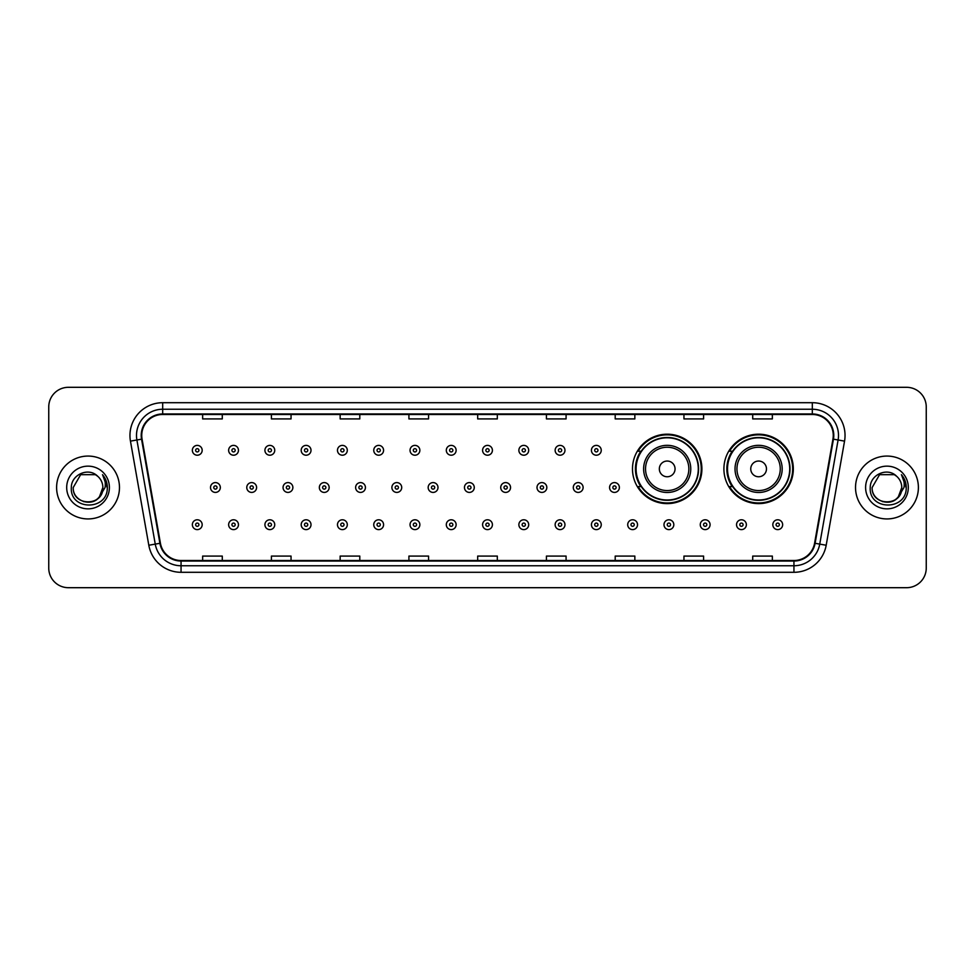 <?xml version="1.0" encoding="UTF-8"?>
<svg xmlns="http://www.w3.org/2000/svg" width="975" height="975" viewBox="0 0 975 975"><rect width="100%" height="100%" fill="white"/><g stroke="black" fill="none" stroke-linecap="round" stroke-linejoin="round"><path stroke-width="1.46" d="M723.901 468.902A34.71 34.71 0 0 0 758.611 503.612A34.71 34.71 0 0 0 793.321 468.902A34.71 34.71 0 0 0 758.611 434.192A34.71 34.71 0 0 0 723.901 468.902M632.483 468.902A34.71 34.71 0 0 0 667.193 503.612A34.71 34.71 0 0 0 701.902 468.902A34.71 34.71 0 0 0 667.193 434.192A34.71 34.71 0 0 0 632.483 468.902M640.807 486.586A31.761 31.761 0 0 1 640.807 451.218M732.225 486.586A31.761 31.761 0 0 1 732.225 451.218M48.75 406.953L48.75 568.047A19.646 19.646 0 0 0 68.396 587.693L906.604 587.693A19.646 19.646 0 0 0 926.25 568.047L926.25 406.953A19.646 19.646 0 0 0 906.604 387.307L68.396 387.307A19.646 19.646 0 0 0 48.75 406.953L48.75 568.047M56.611 487.5A31.432 31.432 0 0 0 88.042 518.932A31.432 31.432 0 0 0 119.474 487.5A31.432 31.432 0 0 0 88.042 456.068A31.432 31.432 0 0 0 56.611 487.5A31.432 31.432 0 0 0 88.042 518.932A31.432 31.432 0 0 0 119.474 487.5A31.432 31.432 0 0 0 88.042 456.068A31.432 31.432 0 0 0 56.611 487.5M855.526 487.5A31.432 31.432 0 0 0 886.957 518.932A31.432 31.432 0 0 0 918.389 487.5A31.432 31.432 0 0 0 886.957 456.068A31.432 31.432 0 0 0 855.526 487.5A31.432 31.432 0 0 0 886.957 518.932A31.432 31.432 0 0 0 918.389 487.5A31.432 31.432 0 0 0 886.957 456.068A31.432 31.432 0 0 0 855.526 487.5M141.741 435.435A20.95 20.95 0 0 1 162.691 414.485L812.309 414.485A20.95 20.95 0 0 1 832.943 439.079L814.588 543.197A20.95 20.95 0 0 1 793.943 560.515L181.058 560.515A20.95 20.95 0 0 1 160.412 543.197L142.058 439.079A20.95 20.95 0 0 1 141.741 435.435M141.217 435.435A21.474 21.474 0 0 0 141.546 439.164L159.9 543.294A21.474 21.474 0 0 0 181.058 561.039L793.943 561.039A21.474 21.474 0 0 0 815.1 543.294L833.454 439.164A21.474 21.474 0 0 0 812.309 413.961L162.691 413.961A21.474 21.474 0 0 0 141.217 435.435M130.455 441.127A32.748 32.748 0 0 1 162.691 402.699L812.309 402.699A32.748 32.748 0 0 1 844.545 441.127L826.191 545.244A32.748 32.748 0 0 1 793.943 572.301L181.058 572.301A32.748 32.748 0 0 1 148.809 545.244L130.455 441.127L136.902 439.993A26.191 26.191 0 0 1 162.691 409.244L812.309 409.244A26.191 26.191 0 0 1 838.098 439.993L819.743 544.111A26.191 26.191 0 0 1 793.943 565.756L181.058 565.756A26.191 26.191 0 0 1 155.257 544.111L136.902 439.993A26.191 26.191 0 0 1 136.5 435.435M906.604 387.307L68.396 387.307M68.396 587.693L906.604 587.693M926.25 568.047L926.25 406.953M477.677 414.485L477.677 418.921L497.323 418.921L497.323 414.485M408.915 414.485L408.915 418.921L428.561 418.921L428.561 414.485M340.153 414.485L340.153 418.921L359.799 418.921L359.799 414.485M271.403 414.485L271.403 418.921L291.05 418.921L291.05 414.485M202.642 414.485L202.642 418.921L222.288 418.921L222.288 414.485M546.439 414.485L546.439 418.921L566.085 418.921L566.085 414.485M615.201 414.485L615.201 418.921L634.847 418.921L634.847 414.485M683.95 414.485L683.95 418.921L703.597 418.921L703.597 414.485M752.712 414.485L752.712 418.921L772.358 418.921L772.358 414.485M497.323 560.515L497.323 556.079L477.677 556.079L477.677 560.515M428.561 560.515L428.561 556.079L408.915 556.079L408.915 560.515M359.799 560.515L359.799 556.079L340.153 556.079L340.153 560.515M291.05 560.515L291.05 556.079L271.403 556.079L271.403 560.515M222.288 560.515L222.288 556.079L202.642 556.079L202.642 560.515M566.085 560.515L566.085 556.079L546.439 556.079L546.439 560.515M634.847 560.515L634.847 556.079L615.201 556.079L615.201 560.515M703.597 560.515L703.597 556.079L683.95 556.079L683.95 560.515M772.358 560.515L772.358 556.079L752.712 556.079L752.712 560.515M83.497 501.589C94.721 503.356 101.168 498.664 102.85 487.5C103.752 506.598 72.333 506.598 73.235 487.5L80.645 474.679L95.44 474.679L97.744 476.312C88.652 466.793 71.163 474.642 71.333 487.5C69.664 510.352 106.714 510.949 107.311 488.609L107.347 487.5C107.287 482.649 105.678 478.384 102.497 474.703C104.91 478.676 105.763 482.942 105.056 487.5L99.389 497.006A14.808 14.808 0 0 0 102.85 487.5L99.389 497.006C91.528 507.634 72.467 500.833 73.235 487.5L80.645 474.679L95.44 474.679L97.744 476.312L95.44 474.679L80.645 474.679L73.235 487.5C72.333 506.598 103.752 506.598 102.85 487.5L99.352 497.055L102.85 487.5C103.752 506.598 72.333 506.598 73.235 487.5C72.333 506.598 103.752 506.598 102.85 487.5A14.808 14.808 0 0 0 97.744 476.312M66.69 487.5A21.352 21.352 0 0 0 88.042 508.852A21.352 21.352 0 0 0 109.395 487.5A21.352 21.352 0 0 0 88.042 466.148A21.352 21.352 0 0 0 66.69 487.5M102.643 474.874L107.335 488.061M675.053 468.902A7.861 7.861 0 0 0 667.193 461.041A7.861 7.861 0 0 0 659.332 468.902A7.861 7.861 0 0 0 667.193 476.763A7.861 7.861 0 0 0 675.053 468.902M690.763 468.902A23.571 23.571 0 0 0 667.193 445.331A23.571 23.571 0 0 0 643.622 468.902A23.571 23.571 0 0 0 667.193 492.472A23.571 23.571 0 0 0 690.763 468.902A23.571 23.571 0 0 1 667.193 492.472A23.571 23.571 0 0 1 643.622 468.902M698.295 468.902A31.102 31.102 0 0 0 667.193 437.799A31.102 31.102 0 0 0 636.09 468.902A31.102 31.102 0 0 0 667.193 500.004A31.102 31.102 0 0 0 698.295 468.902M701.244 468.902A34.052 34.052 0 0 1 638.089 486.586L641.245 486.586A31.395 31.395 0 0 0 698.588 468.975A31.395 31.395 0 0 0 641.245 451.218L638.089 451.218A34.052 34.052 0 0 1 701.244 468.902M766.472 468.902A7.861 7.861 0 0 0 758.611 461.041A7.861 7.861 0 0 0 750.75 468.902A7.861 7.861 0 0 0 758.611 476.763A7.861 7.861 0 0 0 766.472 468.902M782.182 468.902A23.571 23.571 0 0 0 758.611 445.331A23.571 23.571 0 0 0 735.028 468.902A23.571 23.571 0 0 0 758.611 492.472A23.571 23.571 0 0 0 782.182 468.902A23.571 23.571 0 0 1 758.611 492.472A23.571 23.571 0 0 1 735.028 468.902M789.713 468.902A31.102 31.102 0 0 0 758.611 437.799A31.102 31.102 0 0 0 727.508 468.902A31.102 31.102 0 0 0 758.611 500.004A31.102 31.102 0 0 0 789.713 468.902M792.663 468.902A34.052 34.052 0 0 1 729.507 486.586L732.664 486.586A31.395 31.395 0 0 0 790.006 468.975A31.395 31.395 0 0 0 732.664 451.218L729.507 451.218A34.052 34.052 0 0 1 792.663 468.902M882.412 501.589C893.636 503.356 900.096 498.664 901.765 487.5C902.667 506.598 871.248 506.598 872.15 487.5L879.56 474.679L872.15 487.5L879.56 474.679L894.355 474.679L896.659 476.312C887.567 466.793 870.078 474.642 870.248 487.5C868.579 510.352 905.629 510.949 906.238 488.609L906.263 487.5C906.214 482.649 904.593 478.384 901.412 474.703C903.837 478.676 904.678 482.942 903.971 487.5L898.304 497.006A14.808 14.808 0 0 0 901.765 487.5L898.304 497.006C890.443 507.634 871.382 500.833 872.15 487.5C871.248 506.598 902.667 506.598 901.765 487.5L898.267 497.055L901.765 487.5C902.667 506.598 871.248 506.598 872.15 487.5C871.248 506.598 902.667 506.598 901.765 487.5A14.808 14.808 0 0 0 896.659 476.312M865.605 487.5A21.352 21.352 0 0 0 886.957 508.852A21.352 21.352 0 0 0 908.31 487.5A21.352 21.352 0 0 0 886.957 466.148A21.352 21.352 0 0 0 865.605 487.5M906.263 487.5L901.704 475.032M901.558 474.874L906.25 488.061M202.178 450.304A4.912 4.912 0 0 1 197.267 455.215A4.912 4.912 0 0 1 192.355 450.304A4.912 4.912 0 0 1 197.267 445.392A4.912 4.912 0 0 1 202.178 450.304A4.912 4.912 0 0 0 197.267 445.392A4.912 4.912 0 0 0 192.355 450.304M238.461 450.304A4.912 4.912 0 0 1 233.549 455.215A4.912 4.912 0 0 1 228.637 450.304A4.912 4.912 0 0 1 233.549 445.392A4.912 4.912 0 0 1 238.461 450.304A4.912 4.912 0 0 0 233.549 445.392A4.912 4.912 0 0 0 228.637 450.304M274.743 450.304A4.912 4.912 0 0 1 269.831 455.215A4.912 4.912 0 0 1 264.92 450.304A4.912 4.912 0 0 1 269.831 445.392A4.912 4.912 0 0 1 274.743 450.304A4.912 4.912 0 0 0 269.831 445.392A4.912 4.912 0 0 0 264.92 450.304M311.013 450.304A4.912 4.912 0 0 1 306.101 455.215A4.912 4.912 0 0 1 301.19 450.304A4.912 4.912 0 0 1 306.101 445.392A4.912 4.912 0 0 1 311.013 450.304A4.912 4.912 0 0 0 306.101 445.392A4.912 4.912 0 0 0 301.19 450.304M347.295 450.304A4.912 4.912 0 0 1 342.383 455.215A4.912 4.912 0 0 1 337.472 450.304A4.912 4.912 0 0 1 342.383 445.392A4.912 4.912 0 0 1 347.295 450.304A4.912 4.912 0 0 0 342.383 445.392A4.912 4.912 0 0 0 337.472 450.304M383.577 450.304A4.912 4.912 0 0 1 378.666 455.215A4.912 4.912 0 0 1 373.754 450.304A4.912 4.912 0 0 1 378.666 445.392A4.912 4.912 0 0 1 383.577 450.304A4.912 4.912 0 0 0 378.666 445.392A4.912 4.912 0 0 0 373.754 450.304M419.859 450.304A4.912 4.912 0 0 1 414.948 455.215A4.912 4.912 0 0 1 410.036 450.304A4.912 4.912 0 0 1 414.948 445.392A4.912 4.912 0 0 1 419.859 450.304A4.912 4.912 0 0 0 414.948 445.392A4.912 4.912 0 0 0 410.036 450.304M456.129 450.304A4.912 4.912 0 0 1 451.218 455.215A4.912 4.912 0 0 1 446.306 450.304A4.912 4.912 0 0 1 451.218 445.392A4.912 4.912 0 0 1 456.129 450.304A4.912 4.912 0 0 0 451.218 445.392A4.912 4.912 0 0 0 446.306 450.304M492.412 450.304A4.912 4.912 0 0 1 487.5 455.215A4.912 4.912 0 0 1 482.588 450.304A4.912 4.912 0 0 1 487.5 445.392A4.912 4.912 0 0 1 492.412 450.304A4.912 4.912 0 0 0 487.5 445.392A4.912 4.912 0 0 0 482.588 450.304M528.694 450.304A4.912 4.912 0 0 1 523.782 455.215A4.912 4.912 0 0 1 518.871 450.304A4.912 4.912 0 0 1 523.782 445.392A4.912 4.912 0 0 1 528.694 450.304A4.912 4.912 0 0 0 523.782 445.392A4.912 4.912 0 0 0 518.871 450.304M564.964 450.304A4.912 4.912 0 0 1 560.052 455.215A4.912 4.912 0 0 1 555.141 450.304A4.912 4.912 0 0 1 560.052 445.392A4.912 4.912 0 0 1 564.964 450.304A4.912 4.912 0 0 0 560.052 445.392A4.912 4.912 0 0 0 555.141 450.304M601.246 450.304A4.912 4.912 0 0 1 596.334 455.215A4.912 4.912 0 0 1 591.423 450.304A4.912 4.912 0 0 1 596.334 445.392A4.912 4.912 0 0 1 601.246 450.304A4.912 4.912 0 0 0 596.334 445.392A4.912 4.912 0 0 0 591.423 450.304M210.502 487.5A4.912 4.912 0 0 1 215.414 482.588A4.912 4.912 0 0 1 220.326 487.5A4.912 4.912 0 0 1 215.414 492.412A4.912 4.912 0 0 1 210.502 487.5A4.912 4.912 0 0 0 215.414 492.412A4.912 4.912 0 0 0 220.326 487.5M246.772 487.5A4.912 4.912 0 0 1 251.684 482.588A4.912 4.912 0 0 1 256.596 487.5A4.912 4.912 0 0 1 251.684 492.412A4.912 4.912 0 0 1 246.772 487.5A4.912 4.912 0 0 0 251.684 492.412A4.912 4.912 0 0 0 256.596 487.5M283.055 487.5A4.912 4.912 0 0 1 287.966 482.588A4.912 4.912 0 0 1 292.878 487.5A4.912 4.912 0 0 1 287.966 492.412A4.912 4.912 0 0 1 283.055 487.5A4.912 4.912 0 0 0 287.966 492.412A4.912 4.912 0 0 0 292.878 487.5M319.337 487.5A4.912 4.912 0 0 1 324.248 482.588A4.912 4.912 0 0 1 329.16 487.5A4.912 4.912 0 0 1 324.248 492.412A4.912 4.912 0 0 1 319.337 487.5A4.912 4.912 0 0 0 324.248 492.412A4.912 4.912 0 0 0 329.16 487.5M355.619 487.5A4.912 4.912 0 0 1 360.518 482.588A4.912 4.912 0 0 1 365.43 487.5A4.912 4.912 0 0 1 360.518 492.412A4.912 4.912 0 0 1 355.619 487.5A4.912 4.912 0 0 0 360.518 492.412A4.912 4.912 0 0 0 365.43 487.5M391.889 487.5A4.912 4.912 0 0 1 396.801 482.588A4.912 4.912 0 0 1 401.712 487.5A4.912 4.912 0 0 1 396.801 492.412A4.912 4.912 0 0 1 391.889 487.5A4.912 4.912 0 0 0 396.801 492.412A4.912 4.912 0 0 0 401.712 487.5M428.171 487.5A4.912 4.912 0 0 1 433.083 482.588A4.912 4.912 0 0 1 437.994 487.5A4.912 4.912 0 0 1 433.083 492.412A4.912 4.912 0 0 1 428.171 487.5A4.912 4.912 0 0 0 433.083 492.412A4.912 4.912 0 0 0 437.994 487.5M464.453 487.5A4.912 4.912 0 0 1 469.365 482.588A4.912 4.912 0 0 1 474.277 487.5A4.912 4.912 0 0 1 469.365 492.412A4.912 4.912 0 0 1 464.453 487.5A4.912 4.912 0 0 0 469.365 492.412A4.912 4.912 0 0 0 474.277 487.5M500.723 487.5A4.912 4.912 0 0 1 505.635 482.588A4.912 4.912 0 0 1 510.547 487.5A4.912 4.912 0 0 1 505.635 492.412A4.912 4.912 0 0 1 500.723 487.5A4.912 4.912 0 0 0 505.635 492.412A4.912 4.912 0 0 0 510.547 487.5M537.006 487.5A4.912 4.912 0 0 1 541.917 482.588A4.912 4.912 0 0 1 546.829 487.5A4.912 4.912 0 0 1 541.917 492.412A4.912 4.912 0 0 1 537.006 487.5A4.912 4.912 0 0 0 541.917 492.412A4.912 4.912 0 0 0 546.829 487.5M573.288 487.5A4.912 4.912 0 0 1 578.199 482.588A4.912 4.912 0 0 1 583.111 487.5A4.912 4.912 0 0 1 578.199 492.412A4.912 4.912 0 0 1 573.288 487.5A4.912 4.912 0 0 0 578.199 492.412A4.912 4.912 0 0 0 583.111 487.5M609.57 487.5A4.912 4.912 0 0 1 614.482 482.588A4.912 4.912 0 0 1 619.381 487.5A4.912 4.912 0 0 1 614.482 492.412A4.912 4.912 0 0 1 609.57 487.5A4.912 4.912 0 0 0 614.482 492.412A4.912 4.912 0 0 0 619.381 487.5M192.355 524.696A4.912 4.912 0 0 1 197.267 519.785A4.912 4.912 0 0 1 202.178 524.696A4.912 4.912 0 0 1 197.267 529.608A4.912 4.912 0 0 1 192.355 524.696A4.912 4.912 0 0 0 197.267 529.608A4.912 4.912 0 0 0 202.178 524.696M228.637 524.696A4.912 4.912 0 0 1 233.549 519.785A4.912 4.912 0 0 1 238.461 524.696A4.912 4.912 0 0 1 233.549 529.608A4.912 4.912 0 0 1 228.637 524.696A4.912 4.912 0 0 0 233.549 529.608A4.912 4.912 0 0 0 238.461 524.696M264.92 524.696A4.912 4.912 0 0 1 269.831 519.785A4.912 4.912 0 0 1 274.743 524.696A4.912 4.912 0 0 1 269.831 529.608A4.912 4.912 0 0 1 264.92 524.696A4.912 4.912 0 0 0 269.831 529.608A4.912 4.912 0 0 0 274.743 524.696M301.19 524.696A4.912 4.912 0 0 1 306.101 519.785A4.912 4.912 0 0 1 311.013 524.696A4.912 4.912 0 0 1 306.101 529.608A4.912 4.912 0 0 1 301.19 524.696A4.912 4.912 0 0 0 306.101 529.608A4.912 4.912 0 0 0 311.013 524.696M337.472 524.696A4.912 4.912 0 0 1 342.383 519.785A4.912 4.912 0 0 1 347.295 524.696A4.912 4.912 0 0 1 342.383 529.608A4.912 4.912 0 0 1 337.472 524.696A4.912 4.912 0 0 0 342.383 529.608A4.912 4.912 0 0 0 347.295 524.696M373.754 524.696A4.912 4.912 0 0 1 378.666 519.785A4.912 4.912 0 0 1 383.577 524.696A4.912 4.912 0 0 1 378.666 529.608A4.912 4.912 0 0 1 373.754 524.696A4.912 4.912 0 0 0 378.666 529.608A4.912 4.912 0 0 0 383.577 524.696M410.036 524.696A4.912 4.912 0 0 1 414.948 519.785A4.912 4.912 0 0 1 419.859 524.696A4.912 4.912 0 0 1 414.948 529.608A4.912 4.912 0 0 1 410.036 524.696A4.912 4.912 0 0 0 414.948 529.608A4.912 4.912 0 0 0 419.859 524.696M446.306 524.696A4.912 4.912 0 0 1 451.218 519.785A4.912 4.912 0 0 1 456.129 524.696A4.912 4.912 0 0 1 451.218 529.608A4.912 4.912 0 0 1 446.306 524.696A4.912 4.912 0 0 0 451.218 529.608A4.912 4.912 0 0 0 456.129 524.696M482.588 524.696A4.912 4.912 0 0 1 487.5 519.785A4.912 4.912 0 0 1 492.412 524.696A4.912 4.912 0 0 1 487.5 529.608A4.912 4.912 0 0 1 482.588 524.696A4.912 4.912 0 0 0 487.5 529.608A4.912 4.912 0 0 0 492.412 524.696M518.871 524.696A4.912 4.912 0 0 1 523.782 519.785A4.912 4.912 0 0 1 528.694 524.696A4.912 4.912 0 0 1 523.782 529.608A4.912 4.912 0 0 1 518.871 524.696A4.912 4.912 0 0 0 523.782 529.608A4.912 4.912 0 0 0 528.694 524.696M555.141 524.696A4.912 4.912 0 0 1 560.052 519.785A4.912 4.912 0 0 1 564.964 524.696A4.912 4.912 0 0 1 560.052 529.608A4.912 4.912 0 0 1 555.141 524.696A4.912 4.912 0 0 0 560.052 529.608A4.912 4.912 0 0 0 564.964 524.696M591.423 524.696A4.912 4.912 0 0 1 596.334 519.785A4.912 4.912 0 0 1 601.246 524.696A4.912 4.912 0 0 1 596.334 529.608A4.912 4.912 0 0 1 591.423 524.696A4.912 4.912 0 0 0 596.334 529.608A4.912 4.912 0 0 0 601.246 524.696M627.705 524.696A4.912 4.912 0 0 1 632.617 519.785A4.912 4.912 0 0 1 637.528 524.696A4.912 4.912 0 0 1 632.617 529.608A4.912 4.912 0 0 1 627.705 524.696A4.912 4.912 0 0 0 632.617 529.608A4.912 4.912 0 0 0 637.528 524.696M663.987 524.696A4.912 4.912 0 0 1 668.899 519.785A4.912 4.912 0 0 1 673.81 524.696A4.912 4.912 0 0 1 668.899 529.608A4.912 4.912 0 0 1 663.987 524.696A4.912 4.912 0 0 0 668.899 529.608A4.912 4.912 0 0 0 673.81 524.696M700.257 524.696A4.912 4.912 0 0 1 705.169 519.785A4.912 4.912 0 0 1 710.08 524.696A4.912 4.912 0 0 1 705.169 529.608A4.912 4.912 0 0 1 700.257 524.696A4.912 4.912 0 0 0 705.169 529.608A4.912 4.912 0 0 0 710.08 524.696M736.539 524.696A4.912 4.912 0 0 1 741.451 519.785A4.912 4.912 0 0 1 746.362 524.696A4.912 4.912 0 0 1 741.451 529.608A4.912 4.912 0 0 1 736.539 524.696A4.912 4.912 0 0 0 741.451 529.608A4.912 4.912 0 0 0 746.362 524.696M772.822 524.696A4.912 4.912 0 0 1 777.733 519.785A4.912 4.912 0 0 1 782.645 524.696A4.912 4.912 0 0 1 777.733 529.608A4.912 4.912 0 0 1 772.822 524.696A4.912 4.912 0 0 0 777.733 529.608A4.912 4.912 0 0 0 782.645 524.696M812.309 402.699L812.309 413.961M136.902 439.993L141.546 439.164M181.058 572.301L181.058 561.039M793.943 561.039L793.943 572.301M815.1 543.294L826.191 545.244M148.809 545.244L159.9 543.294M833.454 439.164L844.545 441.127M162.691 402.699L162.691 413.961M688.85 468.902A21.657 21.657 0 0 0 667.193 447.245A21.657 21.657 0 0 0 645.535 468.902A21.657 21.657 0 0 0 667.193 490.559A21.657 21.657 0 0 0 688.85 468.902M780.268 468.902A21.657 21.657 0 0 0 758.611 447.245A21.657 21.657 0 0 0 736.954 468.902A21.657 21.657 0 0 0 758.611 490.559A21.657 21.657 0 0 0 780.268 468.902M195.634 450.304A1.633 1.633 0 0 0 197.267 451.937A1.633 1.633 0 0 0 198.912 450.304A1.633 1.633 0 0 0 197.267 448.671A1.633 1.633 0 0 0 195.634 450.304M231.916 450.304A1.633 1.633 0 0 0 233.549 451.937A1.633 1.633 0 0 0 235.182 450.304A1.633 1.633 0 0 0 233.549 448.671A1.633 1.633 0 0 0 231.916 450.304M268.186 450.304A1.633 1.633 0 0 0 269.831 451.937A1.633 1.633 0 0 0 271.464 450.304A1.633 1.633 0 0 0 269.831 448.671A1.633 1.633 0 0 0 268.186 450.304M304.468 450.304A1.633 1.633 0 0 0 306.101 451.937A1.633 1.633 0 0 0 307.747 450.304A1.633 1.633 0 0 0 306.101 448.671A1.633 1.633 0 0 0 304.468 450.304M340.75 450.304A1.633 1.633 0 0 0 342.383 451.937A1.633 1.633 0 0 0 344.017 450.304A1.633 1.633 0 0 0 342.383 448.671A1.633 1.633 0 0 0 340.75 450.304M377.033 450.304A1.633 1.633 0 0 0 378.666 451.937A1.633 1.633 0 0 0 380.299 450.304A1.633 1.633 0 0 0 378.666 448.671A1.633 1.633 0 0 0 377.033 450.304M413.303 450.304A1.633 1.633 0 0 0 414.948 451.937A1.633 1.633 0 0 0 416.581 450.304A1.633 1.633 0 0 0 414.948 448.671A1.633 1.633 0 0 0 413.303 450.304M449.585 450.304A1.633 1.633 0 0 0 451.218 451.937A1.633 1.633 0 0 0 452.863 450.304A1.633 1.633 0 0 0 451.218 448.671A1.633 1.633 0 0 0 449.585 450.304M485.867 450.304A1.633 1.633 0 0 0 487.5 451.937A1.633 1.633 0 0 0 489.133 450.304A1.633 1.633 0 0 0 487.5 448.671A1.633 1.633 0 0 0 485.867 450.304M522.137 450.304A1.633 1.633 0 0 0 523.782 451.937A1.633 1.633 0 0 0 525.415 450.304A1.633 1.633 0 0 0 523.782 448.671A1.633 1.633 0 0 0 522.137 450.304M558.419 450.304A1.633 1.633 0 0 0 560.052 451.937A1.633 1.633 0 0 0 561.697 450.304A1.633 1.633 0 0 0 560.052 448.671A1.633 1.633 0 0 0 558.419 450.304M594.701 450.304A1.633 1.633 0 0 0 596.334 451.937A1.633 1.633 0 0 0 597.967 450.304A1.633 1.633 0 0 0 596.334 448.671A1.633 1.633 0 0 0 594.701 450.304M217.047 487.5A1.633 1.633 0 0 0 215.414 485.867A1.633 1.633 0 0 0 213.769 487.5A1.633 1.633 0 0 0 215.414 489.133A1.633 1.633 0 0 0 217.047 487.5M253.329 487.5A1.633 1.633 0 0 0 251.684 485.867A1.633 1.633 0 0 0 250.051 487.5A1.633 1.633 0 0 0 251.684 489.133A1.633 1.633 0 0 0 253.329 487.5M289.599 487.5A1.633 1.633 0 0 0 287.966 485.867A1.633 1.633 0 0 0 286.333 487.5A1.633 1.633 0 0 0 287.966 489.133A1.633 1.633 0 0 0 289.599 487.5M325.882 487.5A1.633 1.633 0 0 0 324.248 485.867A1.633 1.633 0 0 0 322.603 487.5A1.633 1.633 0 0 0 324.248 489.133A1.633 1.633 0 0 0 325.882 487.5M362.164 487.5A1.633 1.633 0 0 0 360.518 485.867A1.633 1.633 0 0 0 358.885 487.5A1.633 1.633 0 0 0 360.518 489.133A1.633 1.633 0 0 0 362.164 487.5M398.446 487.5A1.633 1.633 0 0 0 396.801 485.867A1.633 1.633 0 0 0 395.168 487.5A1.633 1.633 0 0 0 396.801 489.133A1.633 1.633 0 0 0 398.446 487.5M434.716 487.5A1.633 1.633 0 0 0 433.083 485.867A1.633 1.633 0 0 0 431.45 487.5A1.633 1.633 0 0 0 433.083 489.133A1.633 1.633 0 0 0 434.716 487.5M470.998 487.5A1.633 1.633 0 0 0 469.365 485.867A1.633 1.633 0 0 0 467.72 487.5A1.633 1.633 0 0 0 469.365 489.133A1.633 1.633 0 0 0 470.998 487.5M507.28 487.5A1.633 1.633 0 0 0 505.635 485.867A1.633 1.633 0 0 0 504.002 487.5A1.633 1.633 0 0 0 505.635 489.133A1.633 1.633 0 0 0 507.28 487.5M543.55 487.5A1.633 1.633 0 0 0 541.917 485.867A1.633 1.633 0 0 0 540.284 487.5A1.633 1.633 0 0 0 541.917 489.133A1.633 1.633 0 0 0 543.55 487.5M579.832 487.5A1.633 1.633 0 0 0 578.199 485.867A1.633 1.633 0 0 0 576.554 487.5A1.633 1.633 0 0 0 578.199 489.133A1.633 1.633 0 0 0 579.832 487.5M616.115 487.5A1.633 1.633 0 0 0 614.482 485.867A1.633 1.633 0 0 0 612.836 487.5A1.633 1.633 0 0 0 614.482 489.133A1.633 1.633 0 0 0 616.115 487.5M198.912 524.696A1.633 1.633 0 0 0 197.267 523.063A1.633 1.633 0 0 0 195.634 524.696A1.633 1.633 0 0 0 197.267 526.329A1.633 1.633 0 0 0 198.912 524.696M235.182 524.696A1.633 1.633 0 0 0 233.549 523.063A1.633 1.633 0 0 0 231.916 524.696A1.633 1.633 0 0 0 233.549 526.329A1.633 1.633 0 0 0 235.182 524.696M271.464 524.696A1.633 1.633 0 0 0 269.831 523.063A1.633 1.633 0 0 0 268.186 524.696A1.633 1.633 0 0 0 269.831 526.329A1.633 1.633 0 0 0 271.464 524.696M307.747 524.696A1.633 1.633 0 0 0 306.101 523.063A1.633 1.633 0 0 0 304.468 524.696A1.633 1.633 0 0 0 306.101 526.329A1.633 1.633 0 0 0 307.747 524.696M344.017 524.696A1.633 1.633 0 0 0 342.383 523.063A1.633 1.633 0 0 0 340.75 524.696A1.633 1.633 0 0 0 342.383 526.329A1.633 1.633 0 0 0 344.017 524.696M380.299 524.696A1.633 1.633 0 0 0 378.666 523.063A1.633 1.633 0 0 0 377.033 524.696A1.633 1.633 0 0 0 378.666 526.329A1.633 1.633 0 0 0 380.299 524.696M416.581 524.696A1.633 1.633 0 0 0 414.948 523.063A1.633 1.633 0 0 0 413.303 524.696A1.633 1.633 0 0 0 414.948 526.329A1.633 1.633 0 0 0 416.581 524.696M452.863 524.696A1.633 1.633 0 0 0 451.218 523.063A1.633 1.633 0 0 0 449.585 524.696A1.633 1.633 0 0 0 451.218 526.329A1.633 1.633 0 0 0 452.863 524.696M489.133 524.696A1.633 1.633 0 0 0 487.5 523.063A1.633 1.633 0 0 0 485.867 524.696A1.633 1.633 0 0 0 487.5 526.329A1.633 1.633 0 0 0 489.133 524.696M525.415 524.696A1.633 1.633 0 0 0 523.782 523.063A1.633 1.633 0 0 0 522.137 524.696A1.633 1.633 0 0 0 523.782 526.329A1.633 1.633 0 0 0 525.415 524.696M561.697 524.696A1.633 1.633 0 0 0 560.052 523.063A1.633 1.633 0 0 0 558.419 524.696A1.633 1.633 0 0 0 560.052 526.329A1.633 1.633 0 0 0 561.697 524.696M597.967 524.696A1.633 1.633 0 0 0 596.334 523.063A1.633 1.633 0 0 0 594.701 524.696A1.633 1.633 0 0 0 596.334 526.329A1.633 1.633 0 0 0 597.967 524.696M634.25 524.696A1.633 1.633 0 0 0 632.617 523.063A1.633 1.633 0 0 0 630.983 524.696A1.633 1.633 0 0 0 632.617 526.329A1.633 1.633 0 0 0 634.25 524.696M670.532 524.696A1.633 1.633 0 0 0 668.899 523.063A1.633 1.633 0 0 0 667.253 524.696A1.633 1.633 0 0 0 668.899 526.329A1.633 1.633 0 0 0 670.532 524.696M706.814 524.696A1.633 1.633 0 0 0 705.169 523.063A1.633 1.633 0 0 0 703.536 524.696A1.633 1.633 0 0 0 705.169 526.329A1.633 1.633 0 0 0 706.814 524.696M743.084 524.696A1.633 1.633 0 0 0 741.451 523.063A1.633 1.633 0 0 0 739.818 524.696A1.633 1.633 0 0 0 741.451 526.329A1.633 1.633 0 0 0 743.084 524.696M779.366 524.696A1.633 1.633 0 0 0 777.733 523.063A1.633 1.633 0 0 0 776.088 524.696A1.633 1.633 0 0 0 777.733 526.329A1.633 1.633 0 0 0 779.366 524.696"/></g></svg>
